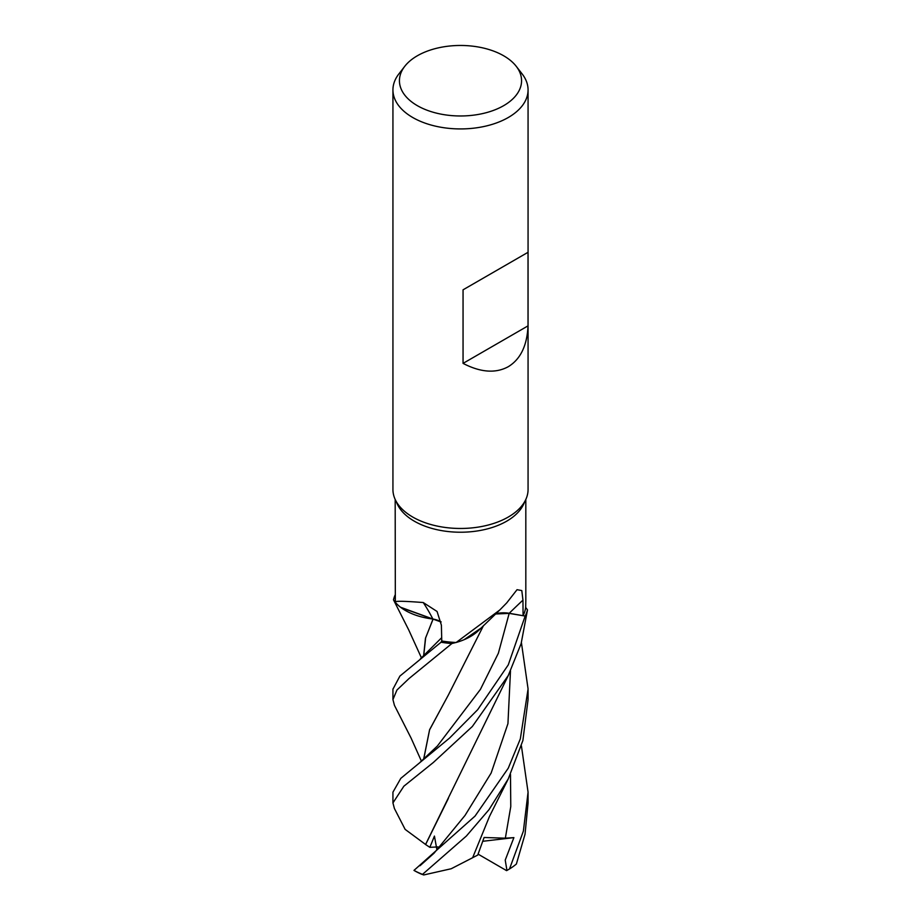 <?xml version="1.0" encoding="UTF-8"?>
<svg xmlns="http://www.w3.org/2000/svg" width="921" height="921" viewBox="0 0 921 921"><rect width="100%" height="100%" fill="white"/><g stroke="black" fill="none" stroke-linecap="round" stroke-linejoin="round"><path stroke-width="1.38" d="M480.831 628.226L464.057 639.715L480.831 628.226M456.16 642.478L499.781 609.99L478.966 630.102A53.763 31.038 180 0 1 465.358 639.151A53.763 31.038 180 0 1 456.16 642.478A65.322 37.715 180 0 1 456.045 642.478L451.9 643.514A67.509 38.981 180 0 1 441.078 642.19L441.758 640.866L441.067 642.213L399.898 676.083L392.933 689.184M441.101 621.997L401.107 607.664A53.763 31.038 180 0 1 395.328 602.346L395.178 499.447M423.591 656.224L425.467 638.253L433.1 619.085L400.485 607.204L433.02 619.108M395.305 602.242L393.532 599.893A67.509 38.981 180 0 1 395.178 595.001A67.509 38.981 180 0 0 393.532 599.893L395.305 602.242M516.244 66.324L522.184 73.991A67.567 39.016 180 0 1 528.067 89.913L528.067 489.454A67.567 39.016 180 0 1 525.799 499.493L523.623 504.213A65.322 37.715 180 0 1 506.688 521.182A65.322 37.715 180 0 1 443.542 530.933A65.322 37.715 180 0 1 397.377 504.213L395.201 499.493A67.567 39.016 180 0 1 392.933 489.454L392.933 89.913A67.567 39.016 180 0 1 398.816 73.991L404.756 66.324A61.074 35.263 180 0 1 417.317 55.79A61.074 35.263 180 0 1 516.244 66.324A61.074 35.263 180 0 1 503.683 105.65A61.074 35.263 180 0 1 425.87 109.76A61.074 35.263 180 0 1 404.756 66.324M395.328 602.346C393.532 600.883 402.834 600.953 423.246 602.541L437.061 611.475L441.389 625.152L441.758 640.981A65.322 37.715 180 0 0 456.045 642.478L451.9 643.514L456.045 642.478M499.781 609.99L506.688 602.933L517.038 589.693L521.804 590.568L522.955 600.135L523.07 615.677L509.186 613.351L495.567 613.927M525.799 499.493A67.567 39.016 180 0 1 508.277 517.038A67.567 39.016 180 0 1 442.966 527.134A67.567 39.016 180 0 1 395.201 499.493M528.067 89.913A67.567 39.016 180 0 1 508.277 117.508A67.567 39.016 180 0 1 434.643 125.958A67.567 39.016 180 0 1 392.933 89.913M528.021 252.308L528.021 325.873C527.111 345.605 520.526 359.213 508.277 366.696C495.682 373.569 480.601 372.464 463.056 363.381L463.056 289.816L528.021 252.308L463.056 289.816M401.107 607.664A53.763 31.038 180 0 0 432.87 619.016A1143.94 398.079 126.7 0 0 423.246 602.541M432.87 619.016A19.422 11.213 180 0 1 441.078 621.848M421.45 761.207L411.111 738.135L394.441 705.348L392.933 699.557L396.951 690.025L408.924 678.627L451.9 643.514A67.509 38.981 180 0 1 441.078 642.19L441.758 640.866M425.675 844.545L405.136 829.384L394.407 808.5L392.933 802.928L403.87 786.2L433.365 762.461L472.346 726.473L508.277 675.507L521.125 643.629L527.503 609.886L525.661 607.434A65.322 37.715 180 0 0 525.672 607.365L525.822 600.63M495.728 613.777A19.422 11.213 180 0 1 509.209 613.282L525.166 616.068L509.175 613.386L495.498 613.996M437.348 746.056L480.417 689.403L498.365 653.242L509.175 613.386L525.166 616.068A67.509 38.981 180 0 0 527.468 609.817L525.661 607.434A65.322 37.715 180 0 1 523.07 615.677M480.75 628.306L465.358 639.151M528.021 325.873L463.056 363.381M421.484 657.962L408.659 629.791L393.497 599.824A67.567 39.016 180 0 1 395.178 594.874M451.797 643.537A67.567 39.016 180 0 1 441.067 642.213M521.413 642.651L528.078 688.966L520.33 738.861L508.277 768.16L475.029 816.098L413.978 870.391A67.567 39.016 180 0 0 422.52 874.363L466.394 836.015L489.028 809.628L508.277 778.855L522.886 740.484L528.067 699.557L528.067 689.817M527.468 609.817A67.509 38.981 180 0 1 525.166 616.068L508.277 664.87L477.665 709.711L449.621 738.009L400.796 778.372L392.933 792.175L392.933 802.928M521.413 745.86L528.067 792.175L523.381 831.099L509.509 868.952L506.688 870.598A65.322 37.715 180 0 1 506.596 870.644L478.091 854.135M509.509 868.952A67.567 39.016 180 0 0 516.382 864.025L525.051 834.127L528.067 802.928L528.067 792.175M423.66 656.166L425.629 637.896L433.008 619.142M425.537 844.545L508.553 674.966M436.911 849.784L434.436 836.072L429.854 847.332L425.606 844.545L448.4 798.346M419.999 865.74L434.067 853.18L465.036 815.407L491.146 773.041L507.943 723.63L510.476 671.052M448.216 695.286L429.589 729.835L423.66 759.388M423.591 759.445L429.589 729.731L448.32 695.113L483.502 625.578M506.953 870.449L505.226 860.099L513.895 837.615L505.353 838.179L484.101 837.488L477.723 855.091L472.68 857.658M508.323 778.775L489.512 816.363L472.646 857.716L451.209 868.745L423.764 874.95L422.52 874.363M513.895 837.615L482.811 841.287M527.503 609.886A67.567 39.016 180 0 1 525.212 616.08M414.312 870.598A65.322 37.715 180 0 0 421.277 874.087L423.764 874.95M429.854 847.332L438.028 846.917M509.209 613.282A1138.632 867.478 69.7 0 1 522.955 600.135M420.39 658.837L441.689 637.689M505.353 838.179L510.775 806.543L510.487 774.434M525.822 601.401L525.822 499.447M392.933 688.966L392.933 699.557M437.36 746.033L420.149 762.243"/></g></svg>
